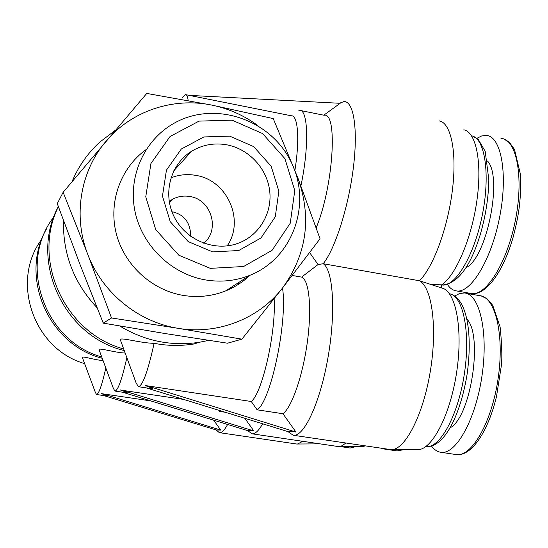 <?xml version="1.0" encoding="UTF-8"?>
<svg xmlns="http://www.w3.org/2000/svg" width="548" height="548" viewBox="0 0 548 548"><rect width="100%" height="100%" fill="white"/><g stroke="black" fill="none" stroke-linecap="round" stroke-linejoin="round"><path stroke-width="0.82" d="M171.956 211.788L173.141 211.973C184.655 214.974 190.512 223.084 190.718 236.311M169.209 201.472L172.332 199.397C177.819 196.396 183.69 195.437 189.93 196.52C211.35 199.527 220.365 229.804 203.781 243.223M185.546 157.899L184.608 156.516M84.625 363.605C33.428 349.083 10.172 280.973 41.826 239.134M103.072 360.584C94.612 359.981 81.953 355.796 82.33 357.433L95.455 392.649L96.578 394.505C98.798 394.087 101.887 385.265 105.833 368.03M102.223 358.289C48.073 344.651 18.81 275.98 46.751 228.475M231.619 287.084L232.037 287.673M101.736 356.96C43.758 341.041 17.454 263.417 53.875 216.857M125.163 353.049C114.621 352.624 98.619 347.473 99.03 349.651L113.422 388.546L114.984 391.073C118.005 390.45 121.957 379.312 126.855 357.666M232.311 286.638L231.934 288.056M246.47 277.514L246.196 278.672M124.252 350.556C63.63 336.362 28.962 260.492 58.348 206.555M123.649 348.918C64.924 333.294 31.455 260.225 58.396 206.692M154.111 343.301C140.596 343.247 119.834 336.773 120.313 339.781L136.171 383.127L138.439 386.703C142.713 385.71 147.939 371.243 154.111 343.301C167.359 345.898 180.669 346.117 194.04 343.959L199.294 342.301C171.229 346.473 144.693 341.027 119.683 325.971M208.733 340.377L199.294 342.301M97.017 307.688C73.918 282.967 62.739 253.93 63.493 220.577M72.041 181.648C78.467 166.345 87.714 153.166 99.791 142.103L115.34 130.266M431.406 284.549L441.736 284.83L441.373 287.871M309.647 252.607L318.073 264.561L301.571 277.103L292.221 275.473M417.391 449.661L417.775 449.661C432.077 449.997 450.477 414.665 456.751 371.551C463.183 328.458 455.655 290.858 441.866 288.036L419.48 280.768L323.217 263.725C335.006 249.08 348.391 207.5 353.268 168.455C358.221 129.349 353.761 101.236 344.048 101.558L339.349 103.264M287.953 431.605L293.201 435.256L391.306 449.682C405.02 449.963 423.042 415.432 430.249 371.681C437.592 327.964 432.091 287.426 419.48 280.768C433.304 267.034 447.86 227.769 452.436 189.834C457.094 151.851 450.977 122.93 439.359 120.903M189.231 95.373L340.178 103.305L323.765 115.196M316.21 227.721C333.335 186.861 338.068 111.785 324.121 115.265L300.708 110.559M293.201 435.256C303.962 437.283 320.142 402.691 328.005 357.454C335.972 312.264 333.232 270.027 323.217 263.725L318.073 264.561M441.736 284.83C455.778 275.425 471.616 238.476 476.918 200.438C482.329 162.366 476.068 132.02 463.834 129.814M111.511 317.963L178.21 328.334L241.901 339.157L227.509 343.206L165.249 333.568L103.25 323.135L79.775 263.848L57.28 203.623L63.136 192.286L87.803 254.45L111.511 317.963L103.25 323.135M238.606 282.583L237.901 284.679M241.901 339.157L282.583 287.933L320.039 238.77L297.811 177.778L273.233 118.594L211.549 105.045L146.748 93.427L63.136 192.286M229.708 136.13L253.656 146.597L271.15 166.222L278.857 191.218L275.274 216.775L260.999 237.955L238.709 250.539L212.72 251.902L188.231 241.62L170.243 221.673L162.461 196.109L166.441 170.147L181.285 149.042L203.897 136.952L229.708 136.13M210.309 268.356L243.607 266.513L272.089 250.32L290.255 223.194L294.776 190.546L284.919 158.66L262.615 133.589L232.051 120.156L199.04 121.115L170.044 136.5L150.933 163.503L145.761 196.807L155.742 229.646L178.86 255.231L210.309 268.356M205.555 279.932C220.947 282.453 235.722 280.912 249.874 275.315C293.153 258.231 312.257 203.534 290.933 161.585C270.376 119.272 214.645 100.291 174.243 123.156C144.617 139.596 127.965 175.805 134.822 210.542C141.603 245.285 171.182 274.13 205.555 279.932M146.138 149.57C120.724 167.702 108.292 201.849 116.21 233.325C124.101 264.8 151.577 290.139 183.128 295.399C197.924 297.776 212.145 296.263 225.776 290.851C234.887 287.152 242.976 281.946 250.059 275.247M295.023 171.216L297.811 177.778C311.942 217.515 306.866 254.231 282.583 287.933C259.026 318.655 217.96 335.034 178.21 328.334C138.432 322.183 102.298 292.892 87.803 254.45C72.781 216.186 80.289 171.202 105.99 141.295C131.328 110.997 173.106 97.119 211.549 105.045C228.221 108.442 243.47 115.155 257.307 125.184M362.187 446.545L365.283 445.949M216.118 429.92L219.33 432.646L296.721 444.024L320.107 443.866M188.163 100.579C187.676 96.414 186.752 94.427 185.382 94.599L182.039 98.14M300.921 185.847C309.394 145.994 308.134 108.799 299.297 110.271L298.838 110.312M294.899 170.373C299.893 139.404 297.968 114.97 291.303 115.786L186.156 94.756M447.497 284.604C450.107 288.454 453.21 290.577 456.799 290.967C471.239 293.07 491.899 258.67 499.92 215.652C508.126 172.641 500.858 135.63 485.994 135.377L481.562 135.986L476.945 138.315M301.571 277.103C309.099 279.727 312.011 307.627 307.421 341.514C302.9 375.38 291.851 407.28 282.946 413.726L257.135 409.815C270.883 401.376 287.796 321.107 282.515 288.022M257.135 409.815L251.265 401.499C262.396 393.012 276.315 331.239 274.13 298.735M251.265 401.499L145.09 385.504C151.707 387.943 153.919 389.012 151.714 388.724L151.221 388.648M282.946 413.726L295.927 432.03C291.803 431.447 289.399 431.386 288.721 431.838L146.302 387.902M431.543 446.099C434.263 449.716 437.352 451.778 440.811 452.278C455.806 454.998 475.671 419.782 482.014 375.688C488.549 331.622 479.5 293.742 464.368 292.968L459.614 293.509L454.737 295.995M225.207 412.247L219.515 411.39L220.2 410.699M183.655 399.424L120.574 390.066C126.396 392.149 128.465 393.08 126.773 392.854L126.472 392.813M247.895 430.687L251.902 433.797C255.087 434.174 258.656 430.838 262.629 423.789M244.833 418.295L253.827 430.934C250.436 430.427 248.573 430.379 248.223 430.79L122.485 392.21M251.902 433.797L337.869 446.49L341.781 445.873L345.884 443.072M381.36 448.339L385.169 448.901M150.803 400.896L101.38 393.628C106.579 395.45 108.511 396.273 107.168 396.094L106.976 396.067M219.33 432.646C221.748 432.934 224.516 430.207 227.612 424.467M213.665 420.186L220.714 430.077L216.241 429.961L103.695 395.574M297.441 444.065L302.777 441.311M145.241 385.299L295.927 432.03M120.69 389.888L253.827 430.934M101.476 393.478L220.714 430.077M227.091 144.871C249.278 149.131 267.356 168.921 269.746 191.41C272.233 213.884 258.615 236.147 237.49 243.511C214.138 251.861 185.484 239.894 174.093 216.679C162.468 193.581 170.517 164.099 191.622 151.234C202.555 144.693 214.378 142.576 227.091 144.871M170.928 177.86C179.004 174.661 187.361 173.846 195.992 175.408C227.269 180.189 245.052 220.323 227.187 245.908M470.198 293.331L471.78 293.612C486.638 295.79 507.688 261.554 515.702 218.652C523.915 175.764 516.25 138.767 500.975 138.425M465.937 267.691C486.555 258.711 503.16 177.292 487.508 161.023M472.712 136.144L478.274 139.425L485.206 151.364L488.843 179.819C488.515 197.349 485.747 215.289 480.541 233.633C470.636 266.52 457.888 283.645 442.291 285.015L441.729 284.912L442.291 285.015C455.511 286.864 474.493 254.984 482.411 214.521C490.494 174.086 484.85 137.966 471.575 135.829M481.233 295.941L487.049 298.797L492.755 305.359L500.132 327.046C501.838 343.815 502.263 356.556 501.406 365.276L496.515 396.451C487.891 432.475 471.054 456.724 456.21 454.573C471.636 457.361 491.864 422.296 498.153 378.319C504.633 334.369 495.132 296.509 479.575 295.653L465.992 293.255M450.244 427.755C470.855 416.918 483.261 335.719 466.958 319.155M449.977 293.892C467.108 298.413 472.869 333.985 466.992 374.983C460.176 415.761 443.983 448.161 425.865 446.552C439.647 448.894 457.991 415.905 464.3 374.263C470.773 332.657 463.224 295.92 449.504 293.783M403.794 449.668L397.074 450.922L402.91 449.668M352.528 446.545L353.816 446.545M356.241 446.545L350.172 448.024L355.344 446.545M172.332 199.397L169.353 202.315M249.874 275.315L225.776 290.851M456.799 290.967L471.78 293.612C485.939 295.317 502.948 272.294 512.955 237.873C518.36 216.96 521.456 200.952 520.436 174.312L514.504 149.433L509.345 142.316L503.728 138.98M151.714 388.724L138.439 386.703M417.775 449.661L391.306 449.682M456.21 454.573L440.811 452.278M126.773 392.854L114.984 391.073M362.475 446.545L338.87 446.545M397.074 450.922L383.326 448.88M107.168 396.094L96.578 394.505M350.172 448.024L340.171 446.545M191.622 151.234L173.805 170.777"/></g></svg>
